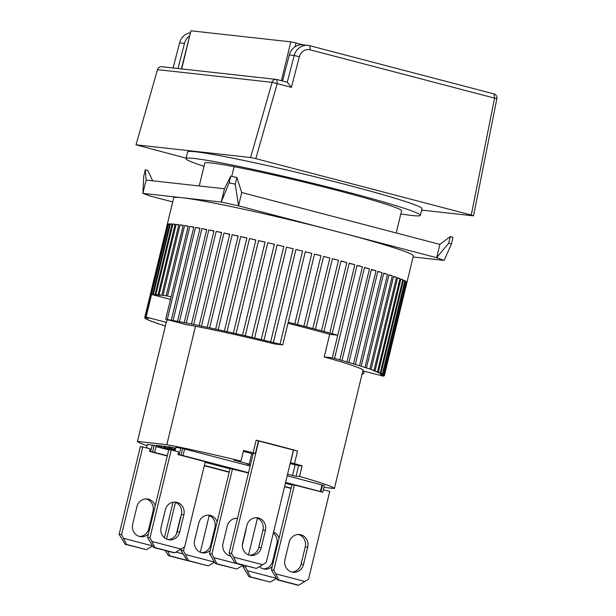 <?xml version="1.0" encoding="UTF-8"?>
<svg xmlns="http://www.w3.org/2000/svg" width="616" height="616" viewBox="0 0 616 616"><rect width="100%" height="100%" fill="white"/><g stroke="black" fill="none" stroke-linecap="round" stroke-linejoin="round"><path stroke-width="0.92" d="M291.884 572.041A10.272 9.586 96.3 0 0 301.07 564.202L303.519 564.479A10.272 9.586 -83.7 0 1 293.101 572.256A10.272 9.586 -83.7 0 1 291.815 572.018A10.272 9.586 -83.7 0 1 284.946 559.613L289.127 542.326A10.272 9.586 -83.7 0 1 299.545 534.542A10.272 9.586 -83.7 0 1 307.7 547.185L305.251 546.916A10.272 9.586 96.3 0 0 298.306 534.488M323.392 489.774L329.745 491.437L308.508 579.217L298.66 585.2L297.189 585.038L277.377 579.848L271.387 569.869L291.984 484.746L294.433 485.023L273.835 570.139L271.387 569.869M301.07 564.202L305.251 546.916M277.377 579.848L278.848 580.01L273.835 570.139M303.519 564.479L307.7 547.185M304.974 581.504L275.914 573.896M278.848 580.01L298.66 585.2M293.401 450.088L297.536 451.004A101.386 4.951 -166.4 0 0 277.793 445.699A101.386 4.951 -166.4 0 0 256.171 440.178L258.443 440.863L255.386 453.499L253.23 453.338M323.97 487.364L334.38 488.519A101.386 4.951 13.6 0 0 299.538 476.422L302.11 465.788A101.386 4.951 -166.4 0 0 294.479 463.64L290.344 462.724M334.38 488.519L363.017 370.147M396.211 232.964L401.632 210.541M195.472 326.288L166.836 444.66L137.453 441.41A101.386 4.951 -166.4 0 0 147.101 445.738M137.453 441.41L166.212 322.53M199.253 185.963L204.828 162.932M234.088 166.682L231.739 176.384M250.412 464.988L247.016 463.948L249.218 464.187L233.911 460.09L240.987 461.099A101.386 4.951 -166.4 0 0 166.836 444.66M240.987 461.099L243.559 450.458A101.386 4.951 -166.4 0 1 253.114 452.814L255.386 453.499M299.538 476.422L296.019 476.291L287.564 474.228M146.6 447.793L147.44 444.321L156.579 445.861M168.746 449.819L156.379 446.677L156.703 445.345L158.689 445.776M170.771 449.896L158.42 446.9L158.743 445.576L160.938 446.007M175.036 450.82L160.661 447.154L160.984 445.822L163.964 446.508M175.36 449.472L168.414 448.009L168.738 446.677L175.683 448.14M287.195 475.76L324.393 485.608L322.784 492.261L320.928 491.768L322.538 485.123M175.006 450.935L175.845 447.462L180.742 448.009L250.158 466.066M175.198 450.127L163.725 447.486L164.049 446.161L168.645 447.07M243.351 451.335L251.79 453.545L249.218 464.187M252.991 454.346L251.682 454M290.136 463.586L298.591 465.65L296.019 476.291M302.048 466.035L298.591 465.65M156.233 445.768L154.624 452.421L167.313 455.748M204.358 465.442L229.237 471.956M284.607 486.447L291.152 488.165M154.192 445.353L152.583 451.998L154.624 452.421M152.337 444.868L150.727 451.513L152.583 451.998M150.727 451.513L149.503 451.382L150.15 448.718L140.379 446.531L119.142 534.311L125.133 544.29L126.603 544.459L121.591 534.588L119.142 534.311M169.015 449.695L161.461 447.64L170.131 449.826M161.276 447.216L161.6 445.892M160.661 447.154L175.013 450.904M159.236 446.993L159.559 445.661M158.42 446.9L168.769 449.734M156.988 446.746L157.311 445.414M156.379 446.677L168.73 449.911M174.351 449.226L174.674 447.894M171.833 448.625L172.157 447.293M170.37 448.302L170.694 446.977M169.338 448.109L169.662 446.777M168.414 448.009L173.312 449.503L174.005 449.249M173.928 449.572L172.503 448.941M172.449 449.172L171.718 448.848M171.702 448.925L175.337 449.565M320.928 491.768L320.366 491.514L321.976 484.861M184.638 448.91L183.029 455.563L248.548 472.711M285.585 482.413L320.366 491.514M183.029 455.563L180.989 455.139L182.598 448.494M180.989 455.139L179.133 454.654L180.742 448.009M171.233 449.942L178.555 451.859L177.909 454.523L205.267 461.684L184.669 546.8L174.821 552.783L173.35 552.621L153.538 547.432L147.547 537.452L168.784 449.672L171.233 449.942L149.996 537.73L147.547 537.452M179.133 454.654L177.909 454.523M205.113 462.308L229.991 468.822M285.362 483.314L291.915 485.031M294.433 485.023L322.784 492.261M174.605 449.965L174.736 449.418M167.044 448.094L167.359 446.762M165.581 447.77L165.897 446.446M164.541 447.578L164.865 446.246M163.725 447.486L175.059 450.704M149.503 451.382L167.252 456.025M284.538 486.725L291.091 488.442M204.289 465.719L229.167 472.233M243.212 565.188L236.744 568.992L215.454 563.64L209.471 553.661L230.061 468.545L248.479 472.996M175.083 450.619L166.89 448.317L175.183 450.211M258.42 440.933L293.416 450.05L266.228 562.431L262.685 564.718L233.626 557.11L231.547 553.361L258.735 440.971M249.534 555.232A10.272 9.586 96.3 0 0 250.812 555.47A10.272 9.586 96.3 0 0 261.23 547.693L265.411 530.399A10.272 9.586 96.3 0 0 257.257 517.756A10.272 9.586 96.3 0 0 246.839 525.54L242.658 542.827A10.272 9.586 96.3 0 0 249.534 555.232M249.595 555.255A10.272 9.586 96.3 0 0 258.782 547.424L261.23 547.693M233.626 557.11L236.559 563.232L235.089 563.062L231.177 556.841L229.098 553.083L231.547 553.361M262.685 564.718L256.371 568.414L236.559 563.232M235.089 563.062L256.371 568.414M229.098 553.083L253.245 453.291M265.411 530.399L262.963 530.13L258.782 547.424M262.963 530.13A10.272 9.586 96.3 0 0 256.025 517.71M172.696 201.925L150.366 196.081L142.881 193.386L221.236 202.048L238.523 205.829L436.659 257.696L444.151 260.399L413.097 256.964M146.1 180.08L142.881 193.386L143.697 176.399L145.307 169.746L146.1 180.08L224.455 188.75L221.236 202.048L229.129 182.813L235.235 184.153L236.844 177.5L241.742 192.531L439.878 244.398L450.335 236.521L448.725 243.174L451.374 244.129L444.151 260.399M235.235 184.153L238.523 205.829L241.742 192.531M439.878 244.398L436.659 257.696L448.725 243.174M224.455 188.75L230.738 176.161L229.129 182.813M236.844 177.5L230.738 176.161M152.668 180.811L147.956 170.701L145.307 169.746M451.374 244.129L452.983 237.476L450.335 236.521M272.21 566.466A10.272 9.586 -83.7 0 1 264.695 569.115A10.272 9.586 -83.7 0 1 263.409 568.876A10.272 9.586 -83.7 0 1 259.405 566.635M263.479 568.899A10.272 9.586 96.3 0 0 272.665 561.068L276.846 543.774A10.272 9.586 96.3 0 0 273.335 533.048M276.476 578.416L270.255 582.058L248.972 576.707L242.981 566.728L243.343 565.226M245.715 565.842L245.43 567.005L242.981 566.728M248.972 576.707L250.442 576.869L245.43 567.005M258.474 548.463L260.722 539.185A10.272 9.586 -83.7 0 1 261.03 538.145M273.581 532.024A10.272 9.586 -83.7 0 1 279.071 538.099M276.415 578.316L247.509 570.755M250.442 576.869L270.255 582.058M230.707 555.986A10.272 9.586 -83.7 0 1 229.899 555.809A10.272 9.586 -83.7 0 1 223.023 543.404L227.204 526.118A10.272 9.586 -83.7 0 1 237.514 518.326M229.968 555.832A10.272 9.586 96.3 0 0 230.6 555.794M237.437 518.618A10.272 9.586 96.3 0 0 236.39 518.279M248.548 554.916L257.434 518.195M232.509 468.815L211.919 553.938L209.471 553.661M215.454 563.64L216.924 563.802L211.919 553.938M246.084 528.644A10.272 9.586 -83.7 0 1 245.784 530.977L245.53 530.953M242.35 545.16L245.784 530.977M243.05 565.295L213.998 557.688M216.924 563.802L236.744 568.992M181.681 68.93L190.906 30.8L290.814 41.849L281.412 80.704M295.072 46.801L295.996 42.981L303.018 44.822M190.906 30.8L181.404 68.9M295.996 42.981L290.814 41.849M168.045 539.624A10.272 9.586 96.3 0 0 177.231 531.793L179.679 532.062A10.272 9.586 -83.7 0 1 169.261 539.839A10.272 9.586 -83.7 0 1 167.976 539.601A10.272 9.586 -83.7 0 1 161.107 527.196L165.288 509.909A10.272 9.586 -83.7 0 1 175.706 502.125A10.272 9.586 -83.7 0 1 183.861 514.768L181.412 514.499A10.272 9.586 96.3 0 0 174.467 502.078M177.231 531.793L181.412 514.499M153.538 547.432L155.009 547.601L149.996 537.73M179.679 532.062L183.861 514.768M181.135 549.087L152.075 541.479M155.009 547.601L174.821 552.783M420.351 215.338L421.96 208.685A120.567 5.891 -166.4 0 0 347.871 185.108A120.567 5.891 -166.4 0 0 187.595 151.99L185.986 158.643A120.567 5.891 13.6 0 1 346.261 191.753A120.567 5.891 13.6 0 1 420.351 215.338A120.567 5.891 13.6 0 1 400.816 213.906M401.509 211.049A101.386 4.951 -166.4 0 0 401.709 210.826A101.386 4.951 -166.4 0 0 339.408 190.999A101.386 4.951 -166.4 0 0 204.627 163.148A101.386 4.951 -166.4 0 0 204.705 163.433M204.011 166.289A120.567 5.891 13.6 0 1 185.986 158.643M166.089 323.038A101.386 4.951 13.6 0 1 166.012 322.753A101.386 4.951 13.6 0 1 166.528 322.414L167.206 319.627M171.086 296.897L167.544 296.042L184.6 225.548A123.3 6.021 13.6 0 1 188.211 226.126L165.681 319.234L186.117 324.578A101.386 4.951 13.6 0 1 274.682 343.967L282.759 344.86L305.282 251.759A123.3 6.021 13.6 0 1 311.835 253.399L294.779 323.893L288.219 322.299M287.972 323.3A101.386 4.951 13.6 0 1 306.267 327.989A101.386 4.951 13.6 0 1 329.683 334.326L324.216 356.934A101.386 4.951 13.6 0 1 363.094 370.432A101.386 4.951 13.6 0 1 362.901 370.655M167.236 224.494A123.3 6.021 13.6 0 1 167.383 224.293L144.86 317.394L148.063 318.341L144.706 317.702L167.229 224.594A123.3 6.021 13.6 0 1 167.236 224.494L173.666 197.898A123.3 6.021 13.6 0 1 337.591 231.762A123.3 6.021 13.6 0 1 413.359 255.886L406.922 282.482A123.3 6.021 13.6 0 1 406.883 282.575M315.377 329.19L332.432 258.697A123.3 6.021 13.6 0 1 338.523 260.306L321.467 330.8L315.377 329.19A123.3 6.021 -166.4 0 0 314.106 328.859A123.3 6.021 -166.4 0 0 312.82 328.52L306.537 326.888A123.3 6.021 -166.4 0 0 303.904 326.21L297.466 324.57A123.3 6.021 -166.4 0 0 294.779 323.893M323.947 331.462L341.002 260.968A123.3 6.021 13.6 0 1 346.862 262.547L329.806 333.04L323.947 331.462A123.3 6.021 -166.4 0 0 321.467 330.8M329.683 334.326L337.76 335.22L332.178 333.68A123.3 6.021 -166.4 0 0 329.806 333.04M332.178 333.68L349.233 263.194A123.3 6.021 13.6 0 1 354.824 264.726L332.301 357.827A123.3 6.021 13.6 0 1 334.557 358.458L357.08 265.35A123.3 6.021 13.6 0 1 362.377 266.836L339.847 359.944A123.3 6.021 13.6 0 1 341.972 360.545L364.495 267.444A123.3 6.021 13.6 0 1 369.461 268.869L346.931 361.969A123.3 6.021 13.6 0 1 348.91 362.547L371.44 269.446A123.3 6.021 13.6 0 1 376.037 270.801L353.507 363.91A123.3 6.021 13.6 0 1 355.332 364.449L377.854 271.348A123.3 6.021 13.6 0 1 382.066 272.634L359.536 365.735A123.3 6.021 13.6 0 1 361.192 366.25L383.714 273.142A123.3 6.021 13.6 0 1 387.502 274.343L364.98 367.444A123.3 6.021 13.6 0 1 366.458 367.921L388.981 274.821A123.3 6.021 13.6 0 1 392.33 275.922L369.808 369.023A123.3 6.021 13.6 0 1 371.094 369.461L393.616 276.361A123.3 6.021 13.6 0 1 396.504 277.369L373.981 370.47A123.3 6.021 13.6 0 1 375.075 370.863L397.597 277.762A123.3 6.021 13.6 0 1 400 278.663L377.477 371.764A123.3 6.021 13.6 0 1 378.37 372.118L400.893 279.017A123.3 6.021 13.6 0 1 402.802 279.803L380.28 372.903A123.3 6.021 13.6 0 1 380.965 373.211L403.495 280.111A123.3 6.021 13.6 0 1 404.897 280.78L382.374 373.889A123.3 6.021 13.6 0 1 382.844 374.143L405.367 281.035A123.3 6.021 13.6 0 1 406.26 281.597L383.737 374.697A123.3 6.021 13.6 0 1 383.999 374.898L406.522 281.797A123.3 6.021 13.6 0 1 406.891 282.228L384.361 375.337A123.3 6.021 13.6 0 1 384.407 375.483L406.93 282.382A123.3 6.021 13.6 0 1 406.922 282.482M384.33 375.467L384.253 375.791A123.3 6.021 13.6 0 1 384.084 375.891L380.465 375.19L383.406 376.076A123.3 6.021 13.6 0 1 383.021 376.122L362.855 370.84M363.425 373.95L364.087 371.163L363.425 373.95A123.3 6.021 13.6 0 1 362.154 373.743M167.544 296.042A123.3 6.021 -166.4 0 0 166.143 295.826L162.986 295.364A123.3 6.021 -166.4 0 0 161.777 295.203L159.082 294.864A123.3 6.021 -166.4 0 0 158.073 294.756L160.252 295.441L155.871 294.548L172.919 224.055L175.052 224.57M155.871 294.548A123.3 6.021 -166.4 0 0 155.063 294.486L157.488 295.241L153.353 294.41L170.409 223.916L172.033 224.309M153.353 294.41A123.3 6.021 -166.4 0 0 152.753 294.402L155.44 295.226L151.582 294.456L146.092 317.063L168.615 223.962L169.731 224.232M167.552 224.185A123.3 6.021 13.6 0 1 168.23 224.008L145.707 317.109L148.649 317.995L145.03 317.294L167.552 224.185L168.153 224.332M144.706 317.702A123.3 6.021 13.6 0 0 144.745 317.848L145.191 317.964M145.114 318.287A123.3 6.021 13.6 0 0 145.376 318.487L146.346 318.726M146.261 319.042A123.3 6.021 13.6 0 0 146.739 319.304L148.217 319.658M148.14 319.974A123.3 6.021 13.6 0 0 148.826 320.281L150.812 320.759M150.743 321.067A123.3 6.021 13.6 0 0 151.636 321.421L154.108 322.022M154.038 322.322A123.3 6.021 13.6 0 0 155.132 322.715L158.089 323.431M158.019 323.723A123.3 6.021 13.6 0 0 159.305 324.162L162.724 324.986M280.034 344.182L273.396 342.558L295.934 249.449A123.3 6.021 13.6 0 1 302.556 251.082L280.034 344.182A123.3 6.021 13.6 0 1 282.759 344.86M270.655 341.88L264.002 340.263L286.525 247.162A123.3 6.021 13.6 0 1 293.185 248.772L270.655 341.88A123.3 6.021 13.6 0 1 273.404 342.55M261.253 339.608L254.6 338.015L277.123 244.914A123.3 6.021 13.6 0 1 283.776 246.5L261.253 339.608A123.3 6.021 13.6 0 1 264.002 340.263M251.859 337.368L245.26 335.82L267.783 242.719A123.3 6.021 13.6 0 1 274.382 244.267L251.859 337.368A123.3 6.021 13.6 0 1 254.6 338.015M242.55 335.189L236.036 333.695L258.566 240.587A123.3 6.021 13.6 0 1 265.072 242.088L242.55 335.189A123.3 6.021 13.6 0 1 245.26 335.82M233.372 333.087L226.996 331.647L249.519 238.538A123.3 6.021 13.6 0 1 255.894 239.978L233.372 333.087A123.3 6.021 13.6 0 1 236.036 333.695M224.386 331.062L218.18 329.691L240.702 236.583A123.3 6.021 13.6 0 1 246.908 237.961L224.386 331.062A123.3 6.021 13.6 0 1 226.996 331.647M215.654 329.137L209.648 327.835L232.178 234.735A123.3 6.021 13.6 0 1 238.176 236.028L215.654 329.137A123.3 6.021 13.6 0 1 218.18 329.691M207.215 327.312L201.463 326.095L223.985 232.994A123.3 6.021 13.6 0 1 229.737 234.211L207.215 327.312A123.3 6.021 13.6 0 1 209.648 327.835M199.137 325.61L193.663 324.486L216.185 231.385A123.3 6.021 13.6 0 1 221.66 232.509L199.137 325.61A123.3 6.021 13.6 0 1 201.463 326.095M191.46 324.039L186.294 323.015L208.824 229.914A123.3 6.021 13.6 0 1 213.983 230.938L191.46 324.039A123.3 6.021 13.6 0 1 193.663 324.486M184.23 322.607L179.418 321.683L201.94 228.582A123.3 6.021 13.6 0 1 206.753 229.506L184.23 322.607A123.3 6.021 13.6 0 1 186.294 323.015M177.5 321.329L173.058 320.512L195.58 227.412A123.3 6.021 13.6 0 1 200.023 228.22L177.5 321.329A123.3 6.021 13.6 0 1 179.418 321.683M171.302 320.197L167.267 319.496L189.79 226.395A123.3 6.021 13.6 0 1 193.824 227.096L171.302 320.197A123.3 6.021 13.6 0 1 173.058 320.512M165.681 319.234A123.3 6.021 13.6 0 1 167.267 319.496M151.582 294.456L170.478 299.407M166.528 322.414L146.108 317.071M145.707 317.109A123.3 6.021 13.6 0 1 146.092 317.063M165.373 326.01L164.133 325.741A123.3 6.021 13.6 0 1 162.655 325.263M362.177 373.627L363.409 373.95M324.216 356.934L332.293 357.827L337.76 335.22M384.253 375.791L381.05 374.844L384.407 375.483M384.361 375.337L380.896 374.32L383.999 374.898M383.737 374.697L380.01 373.627L382.844 374.143M382.374 373.889L378.386 372.749L380.965 373.211M380.28 372.903L376.045 371.718L378.37 372.118M377.477 371.764L372.988 370.516L375.075 370.863M373.981 370.47L371.094 369.461M369.808 369.023L366.458 367.921M364.98 367.444L361.192 366.25M359.536 365.735L355.332 364.449M353.507 363.91L348.91 362.547M346.931 361.969L341.972 360.545M339.847 359.944L334.557 358.458M168.615 223.962A123.3 6.021 13.6 0 1 169.808 223.908L152.753 294.402M170.409 223.916A123.3 6.021 13.6 0 1 172.11 223.993L155.063 294.486M172.919 224.055A123.3 6.021 13.6 0 1 175.129 224.263L158.073 294.756M159.082 294.864L176.138 224.37A123.3 6.021 13.6 0 1 178.825 224.709L161.777 295.203M162.986 295.364L180.041 224.871A123.3 6.021 13.6 0 1 183.198 225.333L166.143 295.826M297.466 324.57L314.522 254.077A123.3 6.021 13.6 0 1 320.959 255.725L303.904 326.21M306.537 326.888L323.593 256.402A123.3 6.021 13.6 0 1 329.876 258.027L312.82 328.52M323.569 256.495L329.876 258.027M314.499 254.154L320.959 255.725M305.267 251.805L311.835 253.399M295.926 249.472L302.556 251.082M286.525 247.162L293.185 248.772M277.123 244.914L283.768 246.515M267.783 242.719L274.374 244.306M258.566 240.587L265.057 242.157M249.519 238.538L255.871 240.078M240.702 236.583L246.885 238.076M232.178 234.735L238.138 236.174M223.985 232.994L229.699 234.373M216.185 231.385L221.614 232.694M208.824 229.914L213.929 231.146M201.94 228.582L206.699 229.73M195.58 227.412L199.961 228.467M189.79 226.395L193.763 227.35M184.6 225.548L188.142 226.403M180.041 224.871L183.129 225.618M176.138 224.37L178.756 225.002M406.445 282.12L406.891 282.228M405.29 281.358L406.26 281.597M403.418 280.426L404.897 280.78M400.823 279.325L402.802 279.803M397.528 278.062L400 278.663M393.547 276.653L396.504 277.369M388.912 275.098L392.33 275.922M383.653 273.412L387.502 274.343M377.8 271.594L382.066 272.634M371.379 269.677L376.037 270.801M364.449 267.652L369.461 268.869M357.034 265.542L362.377 266.836M349.187 263.363L354.824 264.726M340.964 261.115L346.862 262.547M332.401 258.82L338.523 260.306M210.295 550.257A10.272 9.586 -83.7 0 1 202.78 552.906A10.272 9.586 -83.7 0 1 201.494 552.675A10.272 9.586 -83.7 0 1 194.618 540.263L198.799 522.976A10.272 9.586 -83.7 0 1 209.217 515.192A10.272 9.586 -83.7 0 1 217.155 521.891M201.563 552.691A10.272 9.586 96.3 0 0 210.749 544.86L214.93 527.566A10.272 9.586 96.3 0 0 207.985 515.145M214.553 562.208L208.339 565.85L187.056 560.498L181.066 550.519L181.466 548.871M184.438 546.954L183.514 550.796L181.066 550.519M187.056 560.498L188.519 560.668L183.514 550.796M214.499 562.108L185.593 554.546M188.519 560.668L208.339 565.85M194.51 540.771A10.272 9.586 96.3 0 0 194.625 540.324L198.806 523.038A10.272 9.586 96.3 0 0 198.922 522.53M182.937 553.907L175.999 552.09M209.186 515.538L200.3 552.267M166.605 539.123L175.491 502.402M181.089 515.838A10.272 9.586 96.3 0 0 180.234 518.172L176.376 534.126M167.691 551.143L169.954 555.863L168.484 555.701L165.211 550.488M186.933 560.306L169.954 555.863M168.484 555.701L188.689 560.93M164.418 537.76L173.019 502.233M186.101 158.158L136.02 144.829L250.62 157.504L255.809 158.635L471.278 215.038L473.535 215.846L421.613 210.11M136.02 144.829L157.496 69.654L272.095 82.321L250.62 157.504M473.535 215.846L496.858 98.729A4.112 3.835 -83.7 0 0 494.07 93.94L494.571 98.098L471.278 215.038M255.809 158.635L277.231 83.63L291.422 87.349L299.361 56.726A9.586 8.947 -83.7 0 1 310.241 49.842L496.858 98.729M276.73 79.479L277.231 83.63L272.095 82.321A4.112 3.835 -83.7 0 1 276.73 79.479L287.264 82.236L291.422 87.349M276.214 79.387L161.615 66.713A4.112 3.835 96.3 0 0 157.496 69.654M173.081 67.976L179.595 42.843A13.698 12.782 -83.7 0 1 190.144 32.794M310.241 49.842L309.733 45.692L494.07 93.94M309.733 45.692A13.698 12.782 96.3 0 0 308.023 45.376A13.698 12.782 96.3 0 0 294.194 55.517L299.361 56.726M287.264 82.236L294.194 55.517L289.297 54.978A13.698 12.782 96.3 0 1 303.126 44.829L308.023 45.376M179.595 42.843L184.492 43.39A13.698 12.782 -83.7 0 1 189.412 35.82M184.492 43.39L177.978 68.522M282.544 81.004L289.297 54.978M148.371 534.049A10.272 9.586 -83.7 0 1 140.856 536.698A10.272 9.586 -83.7 0 1 139.57 536.467A10.272 9.586 -83.7 0 1 132.702 524.054L136.883 506.768A10.272 9.586 -83.7 0 1 147.301 498.983A10.272 9.586 -83.7 0 1 155.232 505.682M139.639 536.482A10.272 9.586 96.3 0 0 148.826 528.651L153.007 511.357A10.272 9.586 96.3 0 0 146.061 498.937M142.827 446.8L121.591 534.588M152.637 545.999L146.416 549.641L125.133 544.29M152.576 545.899L123.67 538.338M126.603 544.459L146.416 549.641M297.536 451.004L294.479 463.64M253.114 452.814L256.171 440.178M293.547 450.111L290.49 462.739M295.133 464.895L292.562 475.537M272.665 561.068L273.496 561.153M277.677 543.866L276.846 543.774M210.749 544.86L211.573 544.952M215.762 527.658L214.93 527.566M148.826 528.651L149.657 528.744M153.838 511.449L153.007 511.357"/></g></svg>
